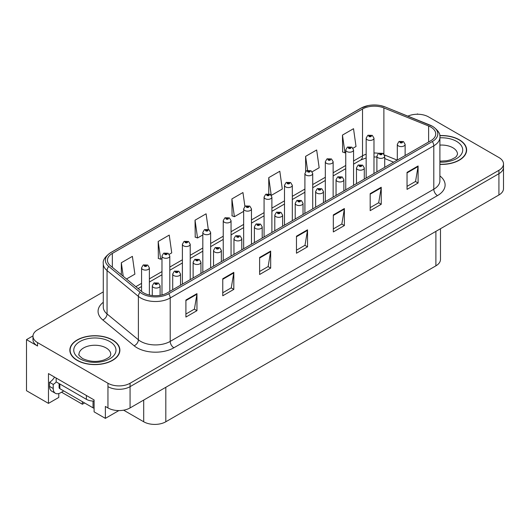 <?xml version="1.0" encoding="UTF-8"?>
<svg xmlns="http://www.w3.org/2000/svg" width="530" height="530" viewBox="0 0 530 530"><rect width="100%" height="100%" fill="white"/><g stroke="black" fill="none" stroke-linecap="round" stroke-linejoin="round"><path stroke-width="0.79" d="M32.986 335.887L26.5 339.631L26.5 390.703L48.468 403.383L48.468 373.59L94.095 399.938L94.095 411.85L105.371 418.362L105.371 406.45L107.954 407.934A15.635 9.03 0 0 0 130.069 407.934L498.922 194.98A15.635 9.03 0 0 0 503.5 188.594L503.5 167.321A15.635 9.03 0 0 1 498.922 173.701A15.635 9.03 0 0 0 503.5 167.321L503.5 163.916A15.635 9.03 0 0 0 498.922 157.529L428.525 116.885A15.635 9.03 0 0 0 407.888 116.136M118.853 410.578L105.371 418.362M418.057 114.248L417.468 113.91L416.878 114.248M103.284 291.897L37.557 329.845A15.635 9.03 0 0 0 32.979 336.225A15.635 9.03 0 0 0 37.557 342.612L107.954 383.256A15.635 9.03 0 0 0 130.069 383.256L130.069 386.655L498.922 173.701L130.069 386.655A15.635 9.03 0 0 1 107.954 386.655A15.635 9.03 0 0 0 130.069 386.655L130.069 407.934M26.5 339.631L37.557 346.017A15.635 9.03 0 0 1 32.979 339.631L32.979 336.225M440.476 228.721L440.476 259.455A15.635 9.03 180 0 1 435.899 265.841L165.817 421.767A15.635 9.03 180 0 1 143.703 421.767L123.629 410.18M58.784 393.551L58.784 397.427L48.468 403.383M84.588 402.959L82.375 404.238L82.375 401.68M61.553 392.213L82.375 404.238M439.9 164.386A25.016 14.443 0 0 0 466.625 149.977A25.016 14.443 0 0 0 459.298 139.761A25.016 14.443 0 0 0 439.761 135.574M112.559 339.949A25.016 14.443 0 0 0 85.297 336.822A25.016 14.443 0 0 0 69.847 350.164A25.016 14.443 0 0 0 77.175 360.38A25.016 14.443 0 0 0 104.443 363.507A25.016 14.443 0 0 0 119.886 350.164A25.016 14.443 0 0 0 112.559 339.949M70.112 351.489A25.016 14.443 0 0 0 70.026 351.867M430.85 127.081A16.682 9.633 180 0 1 435.733 133.891A16.682 9.633 180 0 1 430.85 140.695L167.255 292.885A16.682 9.633 180 0 1 141.795 291.599L110.465 265.762A16.682 9.633 180 0 1 107.451 260.243A16.682 9.633 180 0 1 112.334 253.433L362.52 108.995A16.682 9.633 180 0 1 383.879 107.915L428.618 126.001A16.682 9.633 180 0 1 430.85 127.081M432.321 126.226A18.762 10.832 0 0 0 429.817 125.014L385.072 106.927A18.762 10.832 0 0 0 380.567 105.589A18.762 10.832 0 0 0 368.058 105.589A18.762 10.832 0 0 0 361.043 108.14L110.863 252.578A18.762 10.832 0 0 0 108.763 266.457L140.086 292.288A18.762 10.832 0 0 0 168.726 293.733L432.321 141.55A18.762 10.832 0 0 0 432.321 126.226M185.904 300.033L185.904 317.053L196.961 310.673L196.961 293.647L185.904 300.033M185.904 314.038L194.417 309.116L196.915 294.216A4.167 2.405 -120 0 0 196.961 293.647M194.344 309.162L196.961 310.673M222.759 278.753L222.759 295.78L233.816 289.393L233.816 272.367L222.759 278.753M222.759 292.759L231.272 287.843L233.77 272.937A4.167 2.405 -120 0 0 233.816 272.367M231.199 287.883L233.816 289.393M259.614 257.474L259.614 274.5L270.671 268.114L270.671 251.094L259.614 257.474M259.614 271.479L268.127 266.563L270.625 251.657A4.167 2.405 -120 0 0 270.671 251.094M268.054 266.603L270.671 268.114M407.04 172.363L407.04 189.382L418.097 183.002L418.097 165.976L407.04 172.363M407.04 186.361L415.553 181.445L418.051 166.539A4.167 2.405 -120 0 0 418.097 165.976M415.48 181.492L418.097 183.002M370.185 193.642L370.185 210.662L381.236 204.282L381.236 187.256L370.185 193.642M370.185 207.641L378.698 202.725L381.196 187.819A4.167 2.405 -120 0 0 381.236 187.256M378.625 202.771L381.236 204.282M333.324 214.915L333.324 231.941L344.381 225.555L344.381 208.535L333.324 214.915M333.324 228.92L341.843 224.005L344.341 209.098A4.167 2.405 -120 0 0 344.381 208.535M341.77 224.044L344.381 225.555M296.469 236.194L296.469 253.221L307.526 246.834L307.526 229.815L296.469 236.194M296.469 250.2L304.988 245.284L307.479 230.378A4.167 2.405 -120 0 0 307.526 229.815M304.909 245.324L307.526 246.834M130.069 383.256L498.922 170.296A15.635 9.03 0 0 0 503.5 163.916M169.262 254.307L171.74 252.876L169.242 235.088L158.185 241.475L158.364 258.395M126.511 278.992L134.885 274.156L132.387 256.368L121.33 262.754L121.33 274.719M271.353 195.365L282.305 189.038L279.813 171.256L268.756 177.636L268.756 193.801M312.19 171.786L319.166 167.765L316.668 149.977L305.611 156.357L305.611 171.561M353.026 148.208L356.021 146.485L353.523 128.697L342.466 135.084L342.645 152.004M208.283 229.364L206.097 213.809L195.04 220.195L195.219 237.115M244.9 206.395L242.952 192.536L231.901 198.916L232.074 215.836M231.901 198.916L234.393 216.704L243.654 211.357M234.393 216.704L231.901 215.77M268.756 177.636L271.214 195.173M305.611 156.357L307.572 170.329M342.466 135.084L344.964 152.865L345.745 152.415M344.964 152.865L342.466 151.931M195.04 220.195L197.538 237.983L202.818 234.936M197.538 237.983L195.04 237.049M158.185 241.475L160.683 259.263L161.981 258.514M160.683 259.263L158.185 258.329M121.33 262.754L123.232 276.289M119.714 351.867A25.016 14.443 0 0 0 119.628 351.489M466.453 151.679A25.016 14.443 0 0 0 466.367 151.302M149.38 295.038L149.38 267.829A3.909 2.259 180 0 1 146.969 269.909A3.909 2.259 180 0 1 142.709 269.425A3.909 2.259 180 0 1 141.563 267.829L143.12 265.113A2.604 1.57 57.8 0 1 144.511 265.192A1.305 0.755 0 0 0 144.551 266.232A1.305 0.755 0 0 0 146.393 266.232A1.305 0.755 0 0 0 146.393 265.166A1.305 0.755 0 0 0 144.591 265.146L145.995 265.702L145.101 265.914L144.511 265.192M145.121 265.921L145.121 265.477M144.591 265.146A2.604 1.438 -117.9 0 0 143.372 264.967A2.604 1.438 -117.9 0 0 143.259 265.04M145.088 265.901L145.088 265.497M160.106 295.323L160.106 285.809A3.909 2.259 180 0 1 157.695 287.896A3.909 2.259 180 0 1 153.435 287.406A3.909 2.259 180 0 1 152.289 285.809L153.846 283.093A2.604 1.57 57.8 0 1 155.237 283.172A1.305 0.755 0 0 0 155.277 284.212A1.305 0.755 0 0 0 157.118 284.212A1.305 0.755 0 0 0 157.118 283.146A1.305 0.755 0 0 0 155.316 283.126L156.714 283.683L155.827 283.894L155.237 283.172M155.846 283.901L155.846 283.457M155.316 283.126A2.604 1.438 -117.9 0 0 154.097 282.947A2.604 1.438 -117.9 0 0 153.985 283.027M155.827 283.894L155.813 283.477M169.799 291.414L169.799 256.036A3.909 2.259 180 0 1 167.387 258.123A3.909 2.259 180 0 1 163.127 257.633A3.909 2.259 180 0 1 161.981 256.036L163.538 253.327A2.604 1.57 57.8 0 1 164.929 253.4A1.305 0.755 0 0 0 164.969 254.44A1.305 0.755 0 0 0 166.811 254.44A1.305 0.755 0 0 0 166.811 253.38A1.305 0.755 0 0 0 165.009 253.353L166.261 253.698L165.519 254.122L165.539 253.691M165.009 253.353A2.604 1.438 -117.9 0 0 163.79 253.181A2.604 1.438 -117.9 0 0 163.677 253.254M165.506 254.115L164.929 253.4M165.519 254.122L165.506 253.704M190.217 279.621L190.217 244.25A3.909 2.259 180 0 1 187.805 246.337A3.909 2.259 180 0 1 183.546 245.847A3.909 2.259 180 0 1 182.399 244.25L183.956 241.534A2.604 1.57 57.8 0 1 185.348 241.614A1.305 0.755 0 0 0 185.387 242.654A1.305 0.755 0 0 0 187.229 242.654A1.305 0.755 0 0 0 187.229 241.594A1.305 0.755 0 0 0 185.427 241.567L186.832 242.124L185.937 242.336L185.348 241.614M185.957 242.343L185.957 241.899M185.427 241.567A2.604 1.438 -117.9 0 0 184.208 241.395A2.604 1.438 -117.9 0 0 184.095 241.468M185.924 242.323L185.924 241.918M210.635 267.835L210.635 232.465A3.909 2.259 180 0 1 208.224 234.545A3.909 2.259 180 0 1 203.964 234.061A3.909 2.259 180 0 1 202.818 232.465L204.375 229.748A2.604 1.57 57.8 0 1 205.766 229.828A1.305 0.755 0 0 0 205.806 230.868A1.305 0.755 0 0 0 207.647 230.868A1.305 0.755 0 0 0 207.647 229.801A1.305 0.755 0 0 0 205.845 229.781L207.25 230.331L206.356 230.55L206.375 230.113M205.845 229.781A2.604 1.438 -117.9 0 0 204.626 229.603A2.604 1.438 -117.9 0 0 204.514 229.675M206.342 230.537L205.766 229.828M206.356 230.55L206.342 230.133M180.525 285.219L180.525 274.017A3.909 2.259 180 0 1 178.113 276.103A3.909 2.259 180 0 1 173.853 275.613A3.909 2.259 180 0 1 172.707 274.017L174.264 271.307A2.604 1.57 57.8 0 1 175.655 271.38A1.305 0.755 0 0 0 175.695 272.42A1.305 0.755 0 0 0 177.537 272.42A1.305 0.755 0 0 0 177.537 271.36A1.305 0.755 0 0 0 175.735 271.334L177.133 271.89L176.245 272.102L175.655 271.38M176.265 272.115L176.265 271.671M175.735 271.334A2.604 1.438 -117.9 0 0 174.516 271.161A2.604 1.438 -117.9 0 0 174.403 271.234M176.232 272.095L176.232 271.691M200.943 273.434L200.943 262.231A3.909 2.259 180 0 1 198.531 264.318A3.909 2.259 180 0 1 194.272 263.827A3.909 2.259 180 0 1 193.125 262.231L194.682 259.514A2.604 1.57 57.8 0 1 196.073 259.594A1.305 0.755 0 0 0 196.113 260.634A1.305 0.755 0 0 0 197.955 260.634A1.305 0.755 0 0 0 197.955 259.574A1.305 0.755 0 0 0 196.153 259.548L197.551 260.104L196.663 260.316L196.073 259.594M196.683 260.323L196.683 259.879M196.153 259.548A2.604 1.438 -117.9 0 0 194.934 259.375A2.604 1.438 -117.9 0 0 194.821 259.448M196.65 260.31L196.65 259.899M221.361 261.641L221.361 250.445A3.909 2.259 180 0 1 218.95 252.525A3.909 2.259 180 0 1 214.69 252.041A3.909 2.259 180 0 1 213.544 250.445L215.101 247.729A2.604 1.57 57.8 0 1 216.492 247.808A1.305 0.755 0 0 0 216.531 248.848A1.305 0.755 0 0 0 218.373 248.848A1.305 0.755 0 0 0 218.373 247.782A1.305 0.755 0 0 0 216.571 247.762L217.969 248.312L217.081 248.53L216.492 247.808M217.101 248.537L217.101 248.093M216.571 247.762A2.604 1.438 -117.9 0 0 215.352 247.583A2.604 1.438 -117.9 0 0 215.24 247.656M217.068 248.517L217.068 248.113M241.779 249.855L241.779 238.652A3.909 2.259 180 0 1 239.368 240.739A3.909 2.259 180 0 1 235.108 240.249A3.909 2.259 180 0 1 233.962 238.652L235.519 235.943A2.604 1.57 57.8 0 1 236.91 236.016A1.305 0.755 0 0 0 236.95 237.056A1.305 0.755 0 0 0 238.791 237.056A1.305 0.755 0 0 0 238.791 235.996A1.305 0.755 0 0 0 236.99 235.969L238.235 236.314L237.5 236.738L237.519 236.307M236.99 235.969A2.604 1.438 -117.9 0 0 235.77 235.797A2.604 1.438 -117.9 0 0 235.658 235.87M237.486 236.731L236.91 236.016M237.5 236.738L237.486 236.32M63.759 390.935L60.592 392.763A10.428 6.015 -60 0 1 55.378 393.28A10.428 6.015 -60 0 1 53.219 388.51L53.219 384.422L49.535 382.296A10.428 6.015 120 0 0 54.557 377.108M56.253 381.918A10.428 6.015 -60 0 1 53.219 384.422M55.378 393.28L51.695 391.153A10.428 6.015 -60 0 1 49.535 386.383L49.535 382.296M86.39 395.486L86.39 399.322A10.428 6.015 0 0 0 94.095 401.077M56.167 378.042L56.167 381.872L86.39 399.322M439.781 135.72A24.758 14.297 180 0 1 459.113 139.867A24.758 14.297 180 0 1 466.367 149.977A24.758 14.297 180 0 1 439.9 164.234M112.373 340.055A24.758 14.297 180 0 1 119.628 350.164A24.758 14.297 180 0 1 104.344 363.368A24.758 14.297 180 0 1 77.36 360.274A24.758 14.297 180 0 1 70.112 350.164A24.758 14.297 180 0 1 85.396 336.961A24.758 14.297 180 0 1 112.373 340.055M59.088 383.561L59.088 387.615A2.604 1.504 0 0 0 59.857 388.682L93.028 407.828A2.604 1.504 0 0 0 94.095 408.206M231.053 256.05L231.053 220.672A3.909 2.259 180 0 1 228.642 222.759A3.909 2.259 180 0 1 224.382 222.269A3.909 2.259 180 0 1 223.236 220.672L224.793 217.963A2.604 1.57 57.8 0 1 226.184 218.035A1.305 0.755 0 0 0 226.224 219.076A1.305 0.755 0 0 0 228.066 219.076A1.305 0.755 0 0 0 228.066 218.015A1.305 0.755 0 0 0 226.264 217.989L227.668 218.545L226.774 218.757L226.184 218.035M226.794 218.771L226.794 218.327M226.264 217.989A2.604 1.438 -117.9 0 0 225.045 217.817A2.604 1.438 -117.9 0 0 224.932 217.89M226.774 218.757L226.76 218.34M251.472 244.257L251.472 208.886A3.909 2.259 180 0 1 249.06 210.973A3.909 2.259 180 0 1 244.8 210.483A3.909 2.259 180 0 1 243.654 208.886L245.211 206.17A2.604 1.57 57.8 0 1 246.602 206.249A1.305 0.755 0 0 0 246.642 207.29A1.305 0.755 0 0 0 248.484 207.29A1.305 0.755 0 0 0 248.484 206.223A1.305 0.755 0 0 0 246.682 206.203L248.086 206.76L247.192 206.972L246.602 206.249M247.212 206.978L247.212 206.534M246.682 206.203A2.604 1.438 -117.9 0 0 245.463 206.024A2.604 1.438 -117.9 0 0 245.35 206.104M247.192 206.972L247.179 206.554M271.89 232.471L271.89 197.094A3.909 2.259 180 0 1 269.478 199.181A3.909 2.259 180 0 1 265.219 198.69A3.909 2.259 180 0 1 264.072 197.094L265.629 194.384A2.604 1.57 57.8 0 1 267.021 194.464A1.305 0.755 0 0 0 267.06 195.504A1.305 0.755 0 0 0 268.902 195.504A1.305 0.755 0 0 0 268.902 194.437A1.305 0.755 0 0 0 267.1 194.417L268.505 194.967L267.61 195.179L267.021 194.464M267.63 195.192L267.63 194.748M267.1 194.417A2.604 1.438 -117.9 0 0 265.881 194.238A2.604 1.438 -117.9 0 0 265.769 194.311M267.597 195.173L267.597 194.768M262.198 238.069L262.198 226.867A3.909 2.259 180 0 1 259.786 228.953A3.909 2.259 180 0 1 255.526 228.463A3.909 2.259 180 0 1 254.38 226.867L255.937 224.15A2.604 1.57 57.8 0 1 257.328 224.23A1.305 0.755 0 0 0 257.368 225.27A1.305 0.755 0 0 0 259.21 225.27A1.305 0.755 0 0 0 259.21 224.203A1.305 0.755 0 0 0 257.408 224.183L258.806 224.74L257.918 224.952L257.328 224.23M257.938 224.958L257.938 224.515M257.408 224.183A2.604 1.438 -117.9 0 0 256.189 224.005A2.604 1.438 -117.9 0 0 256.076 224.084M257.918 224.952L257.905 224.535M282.616 226.277L282.616 215.081A3.909 2.259 180 0 1 280.204 217.161A3.909 2.259 180 0 1 275.945 216.671A3.909 2.259 180 0 1 274.798 215.081L276.355 212.364A2.604 1.57 57.8 0 1 277.746 212.444A1.305 0.755 0 0 0 277.786 213.484A1.305 0.755 0 0 0 279.628 213.484A1.305 0.755 0 0 0 279.628 212.417A1.305 0.755 0 0 0 277.826 212.398L279.224 212.947L278.336 213.159L278.356 212.729M277.826 212.398A2.604 1.438 -117.9 0 0 276.607 212.219A2.604 1.438 -117.9 0 0 276.494 212.291M278.323 213.153L277.746 212.444M278.336 213.159L278.323 212.749M303.034 214.491L303.034 203.288A3.909 2.259 180 0 1 300.623 205.375A3.909 2.259 180 0 1 296.363 204.885A3.909 2.259 180 0 1 295.217 203.288L296.773 200.578A2.604 1.57 57.8 0 1 298.165 200.651A1.305 0.755 0 0 0 298.204 201.691A1.305 0.755 0 0 0 300.046 201.691A1.305 0.755 0 0 0 300.046 200.631A1.305 0.755 0 0 0 298.244 200.605L299.642 201.161L298.754 201.373L298.165 200.651M298.774 201.38L298.774 200.936M298.244 200.605A2.604 1.438 -117.9 0 0 297.025 200.433A2.604 1.438 -117.9 0 0 296.913 200.506M298.754 201.373L298.741 200.956M292.308 220.685L292.308 185.308A3.909 2.259 180 0 1 289.897 187.395A3.909 2.259 180 0 1 285.637 186.904A3.909 2.259 180 0 1 284.491 185.308L286.048 182.598A2.604 1.57 57.8 0 1 287.439 182.671A1.305 0.755 0 0 0 287.479 183.711A1.305 0.755 0 0 0 289.32 183.711A1.305 0.755 0 0 0 289.32 182.651A1.305 0.755 0 0 0 287.518 182.625L288.923 183.181L288.029 183.393L287.439 182.671M288.048 183.4L288.048 182.956M287.518 182.625A2.604 1.438 -117.9 0 0 286.299 182.452A2.604 1.438 -117.9 0 0 286.187 182.525M288.029 183.393L288.015 182.976M312.726 208.893L312.726 173.522A3.909 2.259 180 0 1 310.315 175.602A3.909 2.259 180 0 1 306.055 175.119A3.909 2.259 180 0 1 304.909 173.522L306.466 170.806A2.604 1.57 57.8 0 1 307.857 170.885A1.305 0.755 0 0 0 307.897 171.925A1.305 0.755 0 0 0 309.739 171.925A1.305 0.755 0 0 0 309.739 170.859A1.305 0.755 0 0 0 307.937 170.839L309.341 171.395L308.447 171.607L308.467 171.17M307.937 170.839A2.604 1.438 -117.9 0 0 306.718 170.66A2.604 1.438 -117.9 0 0 306.605 170.733M308.433 171.594L307.857 170.885M308.447 171.607L308.433 171.19M333.145 197.107L333.145 161.73A3.909 2.259 180 0 1 330.733 163.816A3.909 2.259 180 0 1 326.473 163.326A3.909 2.259 180 0 1 325.327 161.73L326.884 159.02A2.604 1.57 57.8 0 1 328.275 159.093A1.305 0.755 0 0 0 328.315 160.133A1.305 0.755 0 0 0 330.157 160.133A1.305 0.755 0 0 0 330.157 159.073A1.305 0.755 0 0 0 328.355 159.046L329.759 159.603L328.865 159.815L328.275 159.093M328.885 159.828L328.885 159.384M328.355 159.046A2.604 1.438 -117.9 0 0 327.136 158.874A2.604 1.438 -117.9 0 0 327.023 158.947M328.852 159.808L328.852 159.397M353.563 185.315L353.563 149.944A3.909 2.259 180 0 1 351.151 152.03A3.909 2.259 180 0 1 346.892 151.54A3.909 2.259 180 0 1 345.745 149.944L347.302 147.227A2.604 1.57 57.8 0 1 348.694 147.307A1.305 0.755 0 0 0 348.733 148.347A1.305 0.755 0 0 0 350.575 148.347A1.305 0.755 0 0 0 350.575 147.287A1.305 0.755 0 0 0 348.773 147.261L350.178 147.817L349.283 148.029L348.694 147.307M349.303 148.036L349.303 147.592M348.773 147.261A2.604 1.438 -117.9 0 0 347.554 147.088A2.604 1.438 -117.9 0 0 347.442 147.161M349.27 148.016L349.27 147.612M373.981 173.529L373.981 138.158A3.909 2.259 180 0 1 371.57 140.238A3.909 2.259 180 0 1 367.31 139.754A3.909 2.259 180 0 1 366.164 138.158L367.721 135.441A2.604 1.57 57.8 0 1 369.112 135.521A1.305 0.755 0 0 0 369.152 136.561A1.305 0.755 0 0 0 370.993 136.561A1.305 0.755 0 0 0 370.993 135.495A1.305 0.755 0 0 0 369.191 135.475L370.596 136.024L369.701 136.243L369.721 135.806M369.191 135.475A2.604 1.438 -117.9 0 0 367.972 135.296A2.604 1.438 -117.9 0 0 367.86 135.369M369.688 136.23L369.112 135.521M369.701 136.243L369.688 135.826M323.452 202.705L323.452 191.502A3.909 2.259 180 0 1 321.041 193.589A3.909 2.259 180 0 1 316.781 193.099A3.909 2.259 180 0 1 315.635 191.502L317.192 188.786A2.604 1.57 57.8 0 1 318.583 188.865A1.305 0.755 0 0 0 318.623 189.906A1.305 0.755 0 0 0 320.464 189.906A1.305 0.755 0 0 0 320.464 188.839A1.305 0.755 0 0 0 318.662 188.819L320.06 189.376L319.173 189.588L318.583 188.865M319.192 189.594L319.192 189.15M318.662 188.819A2.604 1.438 -117.9 0 0 317.444 188.64A2.604 1.438 -117.9 0 0 317.331 188.72M319.173 189.588L319.159 189.17M343.871 190.913L343.871 179.71A3.909 2.259 180 0 1 341.459 181.797A3.909 2.259 180 0 1 337.199 181.306A3.909 2.259 180 0 1 336.053 179.71L337.61 177A2.604 1.57 57.8 0 1 339.001 177.073A1.305 0.755 0 0 0 339.041 178.12A1.305 0.755 0 0 0 340.883 178.12A1.305 0.755 0 0 0 340.883 177.053A1.305 0.755 0 0 0 339.081 177.027L340.479 177.583L339.591 177.795L339.001 177.073M339.611 177.808L339.611 177.365M339.081 177.027A2.604 1.438 -117.9 0 0 337.862 176.854A2.604 1.438 -117.9 0 0 337.749 176.927M339.578 177.788L339.578 177.384M364.289 179.127L364.289 167.924A3.909 2.259 180 0 1 361.877 170.011A3.909 2.259 180 0 1 357.617 169.52A3.909 2.259 180 0 1 356.471 167.924L358.028 165.208A2.604 1.57 57.8 0 1 359.419 165.287A1.305 0.755 0 0 0 359.459 166.327A1.305 0.755 0 0 0 361.301 166.327A1.305 0.755 0 0 0 361.301 165.267A1.305 0.755 0 0 0 359.499 165.241L360.897 165.797L360.009 166.009L359.419 165.287M360.029 166.016L360.029 165.572M359.499 165.241A2.604 1.438 -117.9 0 0 358.28 165.069A2.604 1.438 -117.9 0 0 358.167 165.141M359.996 166.003L359.996 165.592M384.707 167.334L384.707 156.138A3.909 2.259 180 0 1 382.296 158.218A3.909 2.259 180 0 1 378.036 157.735A3.909 2.259 180 0 1 376.89 156.138L378.447 153.422A2.604 1.57 57.8 0 1 379.838 153.501A1.305 0.755 0 0 0 379.877 154.541A1.305 0.755 0 0 0 381.719 154.541A1.305 0.755 0 0 0 381.719 153.475A1.305 0.755 0 0 0 379.917 153.455L381.315 154.005L380.427 154.223L380.447 153.786M379.917 153.455A2.604 1.438 -117.9 0 0 378.698 153.276A2.604 1.438 -117.9 0 0 378.586 153.349M380.414 154.21L379.838 153.501M380.427 154.223L380.414 153.806M405.125 155.548L405.125 144.345A3.909 2.259 180 0 1 402.714 146.432A3.909 2.259 180 0 1 398.447 145.942A3.909 2.259 180 0 1 397.308 144.345L398.865 141.636A2.604 1.57 57.8 0 1 400.256 141.709A1.305 0.755 0 0 0 400.296 142.749A1.305 0.755 0 0 0 402.137 142.749A1.305 0.755 0 0 0 402.137 141.689A1.305 0.755 0 0 0 400.335 141.662L401.733 142.219L400.846 142.431L400.256 141.709M400.865 142.444L400.865 142M400.335 141.662A2.604 1.438 -117.9 0 0 399.117 141.49A2.604 1.438 -117.9 0 0 399.004 141.563M400.846 142.431L400.832 142.013M498.922 194.98L498.922 170.296M107.954 407.934L107.954 383.256M165.817 421.767L165.817 387.298M435.899 265.841L435.899 231.365M143.703 421.767L143.703 400.064M439.9 175.927A26.063 15.045 180 0 1 437.482 195.596L173.886 347.779A5.214 3.008 60 0 1 170.203 341.4L433.798 189.217A20.849 12.038 0 0 0 439.9 180.703L439.9 137.29A20.849 12.038 180 0 1 433.798 145.803A5.214 3.008 -120 0 0 432.321 141.55M173.886 347.779A26.063 15.045 180 0 1 137.031 347.779A26.063 15.045 180 0 1 134.11 345.772L102.78 319.941A26.063 15.045 180 0 1 103.284 302.285M140.715 341.4A20.849 12.038 0 0 0 170.203 341.4L170.203 297.986A20.849 12.038 180 0 1 138.383 296.383L107.053 270.552A20.849 12.038 180 0 1 103.284 263.648L103.284 307.055A20.849 12.038 0 0 0 107.053 313.959L138.383 339.79A20.849 12.038 0 0 0 140.715 341.4M368.058 105.589L360.645 108.305A5.214 3.008 60 0 1 361.043 108.14M110.863 252.578A5.214 3.008 -120 0 0 110.465 252.75C105.033 256.679 102.634 260.31 103.284 263.648M108.763 266.457A5.214 3.485 129.5 0 0 107.053 270.552L107.053 313.959A5.214 3.485 -50.5 0 1 102.78 319.941M140.086 292.288A5.214 3.485 129.5 0 0 138.383 296.383L138.383 339.79A5.214 3.485 -50.5 0 1 134.11 345.772M168.726 293.733A5.214 3.008 60 0 1 170.203 297.986L433.798 145.803L433.798 189.217A5.214 3.008 60 0 0 437.482 195.596M37.557 342.612L37.557 346.017M112.334 253.433L112.334 267.305M428.618 126.001L428.618 141.98M383.879 107.915L383.879 154.031M397.208 160.12L384.475 154.965M378.632 153.316A16.682 9.633 0 0 0 373.981 152.984M366.164 154.21A16.682 9.633 0 0 0 362.52 155.807L353.563 160.974M362.52 108.995L362.52 155.807A9.381 5.419 60 0 1 360.572 160.1L353.563 164.148M345.745 165.486L333.145 172.767M325.327 177.278L312.726 184.553M304.909 189.064L292.308 196.339M284.491 200.857L271.89 208.131M264.072 212.643L251.472 219.917M243.654 224.428L231.053 231.703M223.236 236.221L210.635 243.495M202.818 248.007L190.217 255.281M182.399 259.793L169.799 267.074M161.981 271.585L149.38 278.86M141.563 283.371L135.832 286.677M393.638 162.18L385.741 158.987A9.381 4.392 -68 0 1 384.707 158.125M296.469 236.738L307.479 230.378M333.324 215.458L344.341 209.098M370.185 194.179L381.196 187.819M407.04 172.899L418.051 166.539M259.614 258.017L270.625 251.657M222.759 279.29L233.77 272.937M185.904 300.57L196.915 294.216M53.219 388.51L49.535 386.383M439.9 161.16L446.704 160.782L450.964 159.689L455.084 157.589L456.502 156.33L457.509 154.23A15.9 9.176 0 0 0 452.852 147.744A15.9 9.176 0 0 0 439.9 145.107M439.9 137.826A21.107 12.19 180 0 1 456.535 141.358A21.107 12.19 180 0 1 460.769 155.091A21.107 12.19 180 0 1 439.9 162.12M110.763 354.418A15.9 9.176 0 0 0 106.106 347.932A15.9 9.176 0 0 0 88.782 345.944A15.9 9.176 0 0 0 78.97 354.418C78.148 354.55 79.341 355.915 82.547 358.525C89.782 361.858 97.003 362.308 104.218 359.877C111.784 356.558 110.207 355.199 110.763 354.418M109.796 341.545A21.107 12.19 180 0 1 109.796 358.783A21.107 12.19 180 0 1 79.944 358.783A21.107 12.19 180 0 1 79.944 341.545A21.107 12.19 180 0 1 109.796 341.545M93.028 407.828L93.028 401.064M59.857 388.682L59.857 383.998M439.9 137.29C440.609 134.05 438.211 130.42 432.718 126.398L385.231 106.98L380.567 105.589M360.645 108.305L110.465 252.75M385.741 158.987L384.707 158.596M376.89 157.046L373.981 156.953M366.164 157.927L360.572 160.1M345.745 168.659L333.145 175.934M325.327 180.452L312.726 187.726M304.909 192.238L292.308 199.512M284.491 204.03L271.89 211.304M264.072 215.816L251.472 223.09M243.654 227.602L231.053 234.876M223.236 239.394L210.635 246.669M202.818 251.18L190.217 258.454M182.399 262.966L169.799 270.24M161.981 274.759L149.38 282.033M141.563 286.544L138.098 288.545M149.38 267.829L147.698 265.04L143.372 264.967M141.563 291.401L141.563 267.829M160.106 285.809L158.424 283.02L154.097 282.947M152.289 295.528L152.289 285.809M169.799 256.036L168.116 253.247L163.79 253.181M161.981 294.938L161.981 256.036M190.217 244.25L188.534 241.461L184.208 241.395M182.399 284.14L182.399 244.25M210.635 232.465L208.952 229.675L204.626 229.603M202.818 272.347L202.818 232.465M180.525 274.017L178.842 271.227L174.516 271.161M172.707 289.731L172.707 274.017M200.943 262.231L199.26 259.442L194.934 259.375M193.125 277.945L193.125 262.231M221.361 250.445L219.678 247.656L215.352 247.583M213.544 266.159L213.544 250.445M241.779 238.652L240.097 235.863L235.77 235.797M233.962 254.367L233.962 238.652M466.367 149.977L466.367 152.057M119.628 350.164L119.628 352.245M70.112 350.164L70.112 352.245M231.053 220.672L229.371 217.883L225.045 217.817M223.236 260.561L223.236 220.672M251.472 208.886L249.789 206.097L245.463 206.024M243.654 248.775L243.654 208.886M271.89 197.094L270.207 194.311L265.881 194.238M264.072 236.983L264.072 197.094M262.198 226.867L260.515 224.077L256.189 224.005M254.38 242.581L254.38 226.867M282.616 215.081L280.933 212.291L276.607 212.219M274.798 230.795L274.798 215.081M303.034 203.288L301.351 200.499L297.025 200.433M295.217 219.003L295.217 203.288M292.308 185.308L290.625 182.519L286.299 182.452M284.491 225.197L284.491 185.308M312.726 173.522L311.044 170.733L306.718 170.66M304.909 213.411L304.909 173.522M333.145 161.73L331.462 158.94L327.136 158.874M325.327 201.619L325.327 161.73M353.563 149.944L351.88 147.154L347.554 147.088M345.745 189.833L345.745 149.944M373.981 138.158L372.298 135.369L367.972 135.296M366.164 178.04L366.164 138.158M323.452 191.502L321.77 188.713L317.444 188.64M315.635 207.217L315.635 191.502M343.871 179.71L342.188 176.921L337.862 176.854M336.053 195.424L336.053 179.71M364.289 167.924L362.606 165.135L358.28 165.069M356.471 183.638L356.471 167.924M384.707 156.138L383.024 153.349L378.698 153.276M376.89 171.852L376.89 156.138M405.125 144.345L403.443 141.556L399.117 141.49M397.308 160.06L397.308 144.345"/></g></svg>
